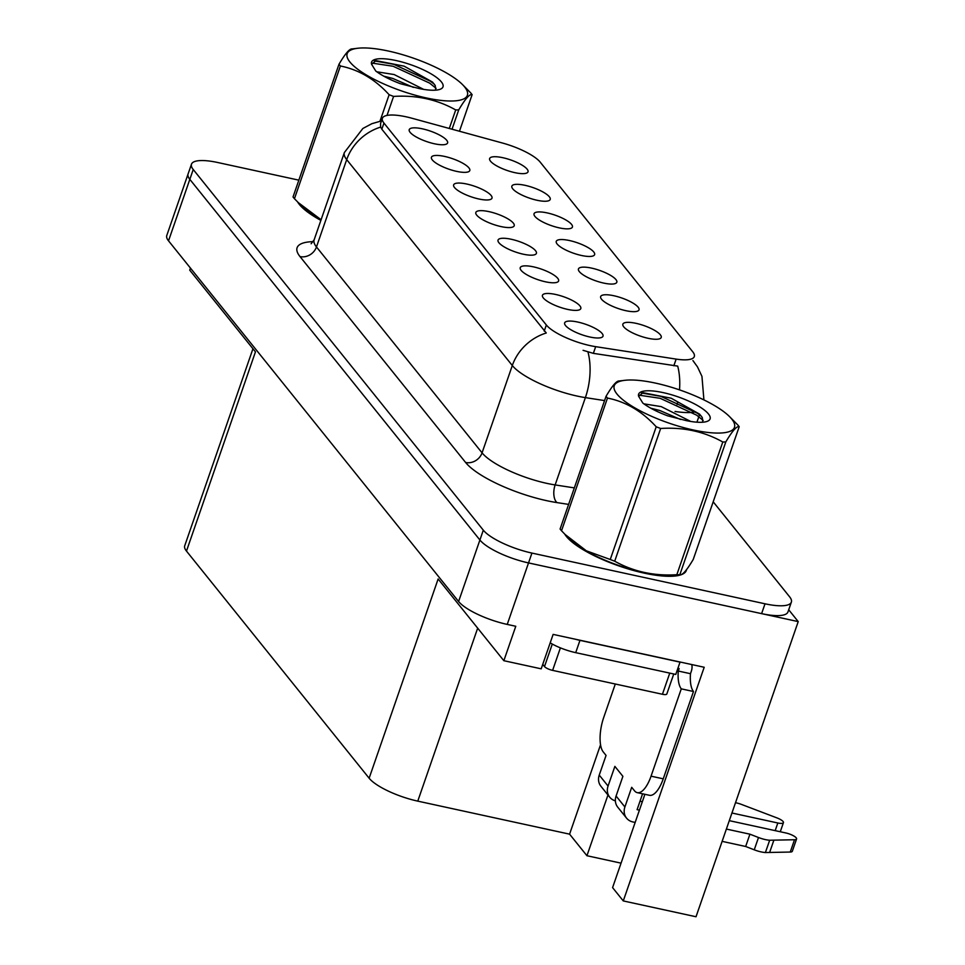 <?xml version="1.0" encoding="UTF-8"?>
<svg xmlns="http://www.w3.org/2000/svg" width="965" height="965" viewBox="0 0 965 965"><rect width="100%" height="100%" fill="white"/><g stroke="black" fill="none" stroke-linecap="round" stroke-linejoin="round"><path stroke-width="1.45" d="M589.844 337.002A20.301 5.561 19.1 0 0 602.413 336.978A20.301 5.561 19.1 0 0 597.106 329.499A20.301 5.561 19.1 0 0 577.818 322.057A20.301 5.561 19.1 0 0 564.621 323.89A20.301 5.561 19.1 0 0 589.844 337.002M603.644 283.071A20.301 5.561 19.1 0 0 616.225 283.047A20.301 5.561 19.1 0 0 610.905 275.568A20.301 5.561 19.1 0 0 591.629 268.125A20.301 5.561 19.1 0 0 578.421 269.959A20.301 5.561 19.1 0 0 603.644 283.071M625.851 310.682A20.301 5.561 19.1 0 0 638.432 310.646A20.301 5.561 19.1 0 0 633.112 303.167A20.301 5.561 19.1 0 0 613.824 295.736A20.301 5.561 19.1 0 0 600.628 297.558A20.301 5.561 19.1 0 0 625.851 310.682M537.035 200.262A20.301 5.561 19.1 0 0 549.616 200.225A20.301 5.561 19.1 0 0 544.296 192.747A20.301 5.561 19.1 0 0 525.02 185.316A20.301 5.561 19.1 0 0 511.824 187.138A20.301 5.561 19.1 0 0 537.035 200.262M501.028 226.582A20.301 5.561 19.1 0 0 513.609 226.558A20.301 5.561 19.1 0 0 508.29 219.079A20.301 5.561 19.1 0 0 489.002 211.637A20.301 5.561 19.1 0 0 475.805 213.47A20.301 5.561 19.1 0 0 501.028 226.582M456.626 171.372A20.301 5.561 19.1 0 0 469.195 171.348A20.301 5.561 19.1 0 0 463.888 163.869A20.301 5.561 19.1 0 0 444.6 156.427A20.301 5.561 19.1 0 0 431.403 158.26A20.301 5.561 19.1 0 0 456.626 171.372M648.058 338.281A20.301 5.561 19.1 0 0 660.627 338.257A20.301 5.561 19.1 0 0 655.319 330.778A20.301 5.561 19.1 0 0 636.031 323.335A20.301 5.561 19.1 0 0 622.835 325.169A20.301 5.561 19.1 0 0 648.058 338.281M523.235 254.193A20.301 5.561 19.1 0 0 535.804 254.157A20.301 5.561 19.1 0 0 530.497 246.678A20.301 5.561 19.1 0 0 511.209 239.248A20.301 5.561 19.1 0 0 498.012 241.069A20.301 5.561 19.1 0 0 523.235 254.193M567.637 309.403A20.301 5.561 19.1 0 0 580.218 309.367A20.301 5.561 19.1 0 0 574.899 301.888A20.301 5.561 19.1 0 0 555.611 294.458A20.301 5.561 19.1 0 0 542.414 296.279A20.301 5.561 19.1 0 0 567.637 309.403M545.43 281.792A20.301 5.561 19.1 0 0 558.011 281.768A20.301 5.561 19.1 0 0 552.692 274.289A20.301 5.561 19.1 0 0 533.416 266.847A20.301 5.561 19.1 0 0 520.207 268.68A20.301 5.561 19.1 0 0 545.43 281.792M559.242 227.861A20.301 5.561 19.1 0 0 571.823 227.837A20.301 5.561 19.1 0 0 566.503 220.358A20.301 5.561 19.1 0 0 547.215 212.915A20.301 5.561 19.1 0 0 534.019 214.749A20.301 5.561 19.1 0 0 559.242 227.861M581.449 255.472A20.301 5.561 19.1 0 0 594.018 255.435A20.301 5.561 19.1 0 0 588.71 247.957A20.301 5.561 19.1 0 0 569.422 240.526A20.301 5.561 19.1 0 0 556.226 242.348A20.301 5.561 19.1 0 0 581.449 255.472M434.419 143.773A20.301 5.561 19.1 0 0 447 143.737A20.301 5.561 19.1 0 0 441.681 136.258A20.301 5.561 19.1 0 0 422.393 128.828A20.301 5.561 19.1 0 0 409.196 130.649A20.301 5.561 19.1 0 0 434.419 143.773M478.821 198.983A20.301 5.561 19.1 0 0 491.402 198.947A20.301 5.561 19.1 0 0 486.083 191.468A20.301 5.561 19.1 0 0 466.807 184.038A20.301 5.561 19.1 0 0 453.61 185.859A20.301 5.561 19.1 0 0 478.821 198.983M514.84 172.651A20.301 5.561 19.1 0 0 527.409 172.626A20.301 5.561 19.1 0 0 522.101 165.148A20.301 5.561 19.1 0 0 502.813 157.705A20.301 5.561 19.1 0 0 489.617 159.539A20.301 5.561 19.1 0 0 514.84 172.651M590.122 345.615A36.537 10.012 19.1 0 0 595.682 346.664L676.151 359.101A36.537 10.012 19.1 0 0 694.305 356.555A36.537 10.012 19.1 0 0 692.725 351.767L540.231 162.168A36.537 10.012 19.1 0 0 502.343 142.989L411.971 118.249A36.537 10.012 19.1 0 0 382.381 118.309A36.537 10.012 19.1 0 0 383.961 123.086L546.347 325A36.537 10.012 19.1 0 0 590.122 345.615M798.224 621.605L696.018 916.75L623.281 900.924L704.197 667.261L553.126 634.391L541.196 668.829L503.851 660.699L515.78 626.273L507.24 624.415A40.59 11.122 19.1 0 1 458.604 601.497L168.525 240.84A40.59 11.122 19.1 0 1 166.776 235.52L188.066 174.026A40.59 11.122 19.1 0 0 189.816 179.345L479.894 540.002A40.59 11.122 19.1 0 0 528.531 562.921L798.224 621.605L788.707 609.771M607.962 795.015L586.937 855.726L569.579 834.158L417.773 801.131A40.59 11.122 -160.9 0 1 369.137 778.212L186.474 551.087L255.46 351.863L189.731 270.152L190.443 268.089M503.851 660.699L438.134 578.988L369.137 778.212M186.474 551.087A40.59 11.122 -160.9 0 1 184.725 545.768L252.951 348.739M569.579 834.158L600.544 744.751M623.281 900.924L612.582 887.619L643.679 797.85A43.304 16.67 -77.7 0 0 644.837 794.292M621.062 863.156L586.937 855.726M564.742 534.103A64.957 17.792 19.1 0 0 644.186 573.114A64.957 17.792 19.1 0 0 686.332 570.448A64.957 17.792 19.1 0 0 686.537 569.664M604.572 400.584L585.381 397.616A54.124 14.825 -160.9 0 1 577.154 396.072A54.124 14.825 -160.9 0 1 512.306 365.518A47.357 41.736 -38.8 0 1 546.274 332.985L381.838 129.214L380.668 127.091L380.548 123.604M679.505 389.884A47.357 25.211 -81.2 0 0 677.707 366.109L593.354 353.359L583.077 350.319M298.848 180.153L217.813 162.53A40.59 11.122 19.1 0 0 191.48 164.195L188.066 174.026A40.59 11.122 19.1 0 0 189.816 179.345L479.894 540.002A40.59 11.122 19.1 0 0 528.531 562.921L761.614 613.631A40.59 11.122 19.1 0 0 787.947 611.967L791.36 602.136A40.59 11.122 19.1 0 0 789.611 596.816L713.195 501.812M297.666 202.047A64.957 17.792 19.1 0 0 320.875 220.382M191.48 164.195A40.59 11.122 19.1 0 0 193.229 169.514L483.308 530.171A40.59 11.122 19.1 0 0 531.932 553.078L765.016 603.801A40.59 11.122 19.1 0 0 791.36 602.136M616.08 796.016A13.534 11.93 141.2 0 0 617.733 807.162L626.55 818.115A13.534 11.93 -38.8 0 1 624.898 806.981L616.08 796.016L622.895 776.343L614.874 766.379L608.059 786.053L599.241 775.1L606.056 755.414L603.258 751.928A27.068 10.422 102.3 0 1 603.752 717.369L615.296 684.016M758.502 837.511L754.244 849.815L745.655 846.486L749.926 834.182L758.502 837.511A13.534 3.703 19.1 0 0 769.672 840.238L794.509 839.743A8.637 2.364 -160.9 0 0 796.571 838.971A8.637 2.364 -160.9 0 0 785.848 832.964L729.299 820.66M642.328 801.734L640.012 801.227M691.784 664.559A13.534 11.93 -38.8 0 1 691.326 671.242L690.482 673.703A27.068 10.422 -77.7 0 0 693.485 691.507L681.278 688.853L651.049 776.174A27.068 10.422 102.3 0 1 637.274 792.651A27.068 10.422 102.3 0 1 634.512 790.793L631.701 787.307L624.898 806.981M575.598 639.288A27.068 7.418 19.1 0 0 579.965 640.362L680.036 662.135A27.068 7.418 -160.9 0 1 679.879 661.978M550.195 642.859A27.068 7.418 19.1 0 0 575.707 652.654L675.777 674.426L680.036 662.135M690.482 673.703L678.274 671.037L679.131 668.588L677.888 668.311M681.278 688.853A27.068 10.422 102.3 0 1 678.274 671.037M693.485 691.507L663.245 778.827A27.068 10.422 102.3 0 1 649.481 795.305L637.274 792.651M642.581 793.797L637.093 809.635L639.421 810.142M599.241 775.1A13.534 11.93 141.2 0 0 600.906 786.234L609.723 797.199A13.534 11.93 -38.8 0 1 608.059 786.053M615.368 800.853A13.534 11.93 -38.8 0 1 609.723 797.199M735.511 802.687A13.534 3.703 19.1 0 1 740.589 804.086L776.946 817.898A8.637 2.364 -160.9 0 1 783.435 822.638A8.637 2.364 -160.9 0 1 777.826 822.988L775.184 830.636M731.94 813.013L777.826 822.988M635.151 822.445L632.835 821.939A13.534 11.93 -38.8 0 1 626.55 818.115M745.655 846.486L722.122 841.359M726.38 829.068L749.926 834.182M754.244 849.815A13.534 3.703 19.1 0 0 765.402 852.541L790.251 852.047A8.637 2.364 19.1 0 0 792.313 851.263L796.571 838.971M765.402 852.541L769.672 840.238M769.612 852.505L773.87 840.201M679.481 574.826A64.281 17.611 -160.9 0 1 643.993 572.86A64.281 17.611 -160.9 0 1 566.25 535.611M684.981 571.569A64.281 17.611 -160.9 0 1 684.028 572.571M542.74 664.378L544.501 666.562A6.767 1.858 19.1 0 0 552.607 670.373L662.436 694.269A6.767 1.858 19.1 0 0 666.827 693.992L673.751 673.992M320.947 220.177A64.281 17.611 -160.9 0 1 299.186 203.555M731.711 419.015A63.606 17.418 19.1 0 0 729.444 416.518A63.606 17.418 19.1 0 0 680.06 390.065A63.606 17.418 19.1 0 0 624.886 380.306A63.606 17.418 19.1 0 0 616.997 394.058A63.606 17.418 19.1 0 0 693.184 429.956A63.606 17.418 19.1 0 0 731.711 419.015M619.458 381.079C617.033 380.222 612.57 385.288 606.056 396.289L560.098 529.013A73.075 20.024 19.1 0 0 560.774 529.881A73.075 20.024 19.1 0 0 561.521 530.774L565.104 534.465L586.346 550.81L610.254 559.495A73.075 20.024 19.1 0 0 614.705 561.196C633.402 571.666 654.101 576.165 676.827 574.706A73.075 20.024 19.1 0 0 679.855 574.645C682.243 575.55 686.706 570.472 693.244 559.435L739.202 426.711A73.075 20.024 19.1 0 0 738.527 425.842A73.075 20.024 19.1 0 0 737.791 424.95L729.444 416.518M606.056 396.289A73.075 20.024 19.1 0 0 606.732 397.17A73.075 20.024 19.1 0 0 607.48 398.062L561.521 530.774M690.771 421.452L661.218 406.615L643.848 403.84M680.422 419.437L659.867 410.511L650.808 408.207M708.455 413.949A37.804 10.362 19.1 0 0 666.815 393.479A37.804 10.362 19.1 0 0 638.661 396.362L642.847 403.093C648.975 407.676 657.237 411.922 667.635 415.831L686.284 420.619A37.804 10.362 19.1 0 0 707.635 421.186A37.804 10.362 19.1 0 0 708.455 413.949M702.809 422.212L702.291 417.568L699.577 414.13L671.194 398.219L642.98 392.695L638.661 396.362M565.092 534.465L569.869 539.218A63.606 17.418 19.1 0 0 619.253 565.659A63.606 17.418 19.1 0 0 674.414 575.417L680.651 574.682L679.855 574.645L725.813 441.922A73.075 20.024 19.1 0 1 722.785 441.994C704.185 431.548 683.485 427.037 660.663 428.472L614.705 561.196M676.827 574.706L722.785 441.994M610.254 559.495L656.212 426.783A73.075 20.024 19.1 0 0 660.663 428.472M656.212 426.783C642.099 411.295 625.851 401.717 607.48 398.062M739.202 426.711C736.814 425.806 732.351 430.885 725.813 441.922M703.196 420.402L696.634 415.155L660.156 398.304L638.637 395.095M701.495 416.337L697.309 413.201L660.832 396.35L641.448 392.972M464.635 86.959A63.606 17.418 19.1 0 0 462.368 84.45A63.606 17.418 19.1 0 0 412.984 58.009A63.606 17.418 19.1 0 0 357.822 48.25A63.606 17.418 19.1 0 0 349.921 62.001A63.606 17.418 19.1 0 0 426.12 97.899A63.606 17.418 19.1 0 0 464.635 86.959M459.461 131.252L472.126 94.654A73.075 20.024 19.1 0 0 471.451 93.786A73.075 20.024 19.1 0 0 470.715 92.893L462.368 84.45M338.992 64.233A73.075 20.024 19.1 0 0 339.656 65.113A73.075 20.024 19.1 0 0 340.404 65.994L294.446 198.718A73.075 20.024 19.1 0 1 293.71 197.825A73.075 20.024 19.1 0 1 293.034 196.944L338.992 64.233C345.494 53.232 349.957 48.166 352.382 49.022M423.695 89.395L394.142 74.546L376.784 71.784M413.358 87.381L392.791 78.455L383.732 76.151M441.379 81.892A37.804 10.362 19.1 0 0 399.739 61.41A37.804 10.362 19.1 0 0 371.597 64.305L375.771 71.036C381.899 75.62 390.162 79.866 400.559 83.774L419.208 88.551A37.804 10.362 19.1 0 0 440.559 89.118A37.804 10.362 19.1 0 0 441.379 81.892M435.734 90.155L435.215 85.499L432.513 82.073L404.13 66.163L375.904 60.626L371.597 64.305M294.446 198.718L302.793 207.149A63.606 17.418 19.1 0 0 321.019 219.972M298.028 202.409L321.104 219.731M449.292 128.466L455.709 109.938A73.075 20.024 19.1 0 0 458.737 109.865L452.03 129.226M379.969 121.204L389.136 94.727A73.075 20.024 19.1 0 0 393.587 96.416L387.001 115.426M389.136 94.727C375.023 79.239 358.775 69.661 340.404 65.994M455.709 109.938C437.109 99.479 416.41 94.98 393.587 96.416M472.126 94.654C469.75 93.75 465.287 98.816 458.737 109.865M436.12 88.334L429.57 83.087L393.081 66.247L371.561 63.027M434.419 84.281L430.245 81.144L393.756 64.293L374.372 60.916M595.682 346.664L593.354 353.359M507.24 624.415L531.932 553.078M458.604 601.497L483.308 530.171M168.525 240.84L193.229 169.514M417.773 801.131L477.675 628.155M383.961 123.086L381.838 129.214M546.347 325L544.224 331.128M676.151 359.101L673.835 365.795M568.626 504.393L556.95 502.596A67.659 18.54 -160.9 0 1 465.613 462.476L300.006 256.581A13.534 11.93 141.2 0 0 316.472 246.944L482.066 452.838A54.124 14.825 19.1 0 0 546.914 483.381A54.124 14.825 19.1 0 0 555.14 484.925L574.344 487.892M300.006 256.581A67.659 18.54 -160.9 0 1 313.263 241.648M314.132 239.851A54.124 14.825 19.1 0 0 316.472 246.944L346.7 159.623A54.124 14.825 -160.9 0 1 344.372 152.53L314.132 239.851L311.128 243.759M587.975 352.032A47.357 25.211 -81.2 0 1 585.381 397.616L555.14 484.925A13.534 7.201 98.8 0 0 556.95 502.596M380.668 127.091A47.357 41.736 141.2 0 0 346.7 159.623L512.306 365.518L482.066 452.838A13.534 11.93 141.2 0 1 465.613 462.476M693.799 361.646A47.357 41.736 141.2 0 0 692.906 360.572L697.49 366.881L701.953 376.386L703.919 399.92M677.128 404.492A47.357 25.211 -81.2 0 0 677.611 402.453M695.379 411.91A54.124 14.825 -160.9 0 1 675.054 411.464M765.016 603.801L761.614 613.631M575.707 652.654L579.965 640.362M663.245 778.827L651.049 776.174M794.509 839.743L790.251 852.047M662.436 694.269L669.758 673.124M552.607 670.373L560.4 647.865M544.501 666.562L552.294 644.053M382.381 118.309L380.512 123.701M381.477 120.902L371.851 123.701L362.864 128.478L344.372 152.53M699.492 414.769L696.923 422.188M783.435 822.638L780.275 831.746M685.391 571.087L684.861 572.643M624.886 380.306L618.662 381.042M357.822 48.25L351.586 48.986"/></g></svg>
